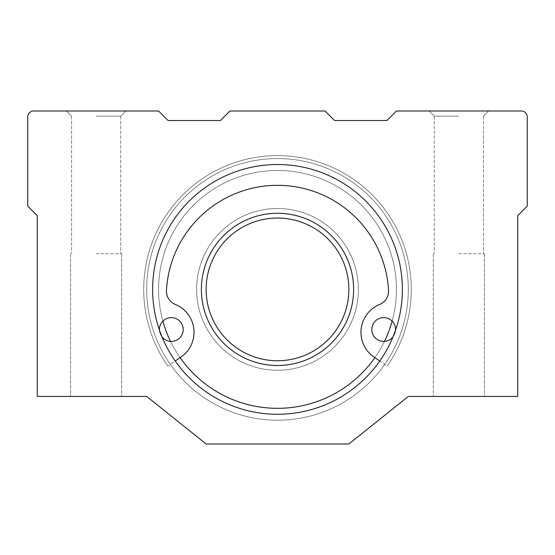 <?xml version="1.0" encoding="UTF-8"?>
<svg xmlns="http://www.w3.org/2000/svg" width="555" height="555" viewBox="0 0 555 555"><rect width="100%" height="100%" fill="white"/><g stroke="black" fill="none" stroke-linecap="round" stroke-linejoin="round"><path stroke-width="0.42" stroke-dasharray="2.77 2.08" d="M152.625 289.391A124.875 124.875 0 0 0 339.938 397.54A124.875 124.875 0 0 0 339.938 181.249A124.875 124.875 0 0 0 152.625 289.391A124.875 124.875 0 0 0 339.938 397.54A124.875 124.875 0 0 0 339.938 181.249A124.875 124.875 0 0 0 152.625 289.391A124.875 124.875 0 0 0 339.938 397.54A124.875 124.875 0 0 0 339.938 181.249A124.875 124.875 0 0 0 152.625 289.391A124.875 124.875 0 0 0 339.938 397.54A124.875 124.875 0 0 0 339.938 181.249A124.875 124.875 0 0 0 152.625 289.391A124.875 124.875 0 0 0 339.938 397.54A124.875 124.875 0 0 0 339.938 181.249A124.875 124.875 0 0 0 152.625 289.391A124.875 124.875 0 0 0 339.938 397.54A124.875 124.875 0 0 0 339.938 181.249A124.875 124.875 0 0 0 152.625 289.391A124.875 124.875 0 0 1 339.938 181.249A124.875 124.875 0 0 1 339.938 397.54A124.875 124.875 0 0 1 152.625 289.391A124.875 124.875 0 0 1 339.938 181.249A124.875 124.875 0 0 1 339.938 397.54A124.875 124.875 0 0 1 152.625 289.391A124.875 124.875 0 0 1 339.938 181.249A124.875 124.875 0 0 1 339.938 397.54A124.875 124.875 0 0 1 152.625 289.391A124.875 124.875 0 0 1 339.938 181.249A124.875 124.875 0 0 1 339.938 397.54A124.875 124.875 0 0 1 152.625 289.391A124.875 124.875 0 0 1 339.938 181.249A124.875 124.875 0 0 1 339.938 397.54A124.875 124.875 0 0 1 152.625 289.391M392.121 321.116A118.93 118.93 0 0 0 293.505 171.544A118.93 118.93 0 0 0 162.879 321.116M170.531 341.374A118.93 118.93 0 0 0 180.077 357.607M374.923 357.607A118.93 118.93 0 0 0 384.469 341.374M201.389 289.391A76.111 76.111 0 0 0 315.559 355.311A76.111 76.111 0 0 0 315.559 223.478A76.111 76.111 0 0 0 201.389 289.391A76.111 76.111 0 0 0 315.559 355.311A76.111 76.111 0 0 0 315.559 223.478A76.111 76.111 0 0 0 201.389 289.391A76.111 76.111 0 0 0 315.559 355.311A76.111 76.111 0 0 0 315.559 223.478A76.111 76.111 0 0 0 201.389 289.391M158.57 289.391A118.93 118.93 0 0 0 336.961 392.385A118.93 118.93 0 0 0 336.961 186.397A118.93 118.93 0 0 0 158.57 289.391A118.93 118.93 0 0 0 336.961 392.385A118.93 118.93 0 0 0 336.961 186.397A118.93 118.93 0 0 0 158.57 289.391A118.93 118.93 0 0 0 336.961 392.385A118.93 118.93 0 0 0 336.961 186.397A118.93 118.93 0 0 0 158.57 289.391A118.93 118.93 0 0 0 336.961 392.385A118.93 118.93 0 0 0 336.961 186.397A118.93 118.93 0 0 0 158.57 289.391A118.93 118.93 0 0 0 336.961 392.385A118.93 118.93 0 0 0 336.961 186.397A118.93 118.93 0 0 0 158.57 289.391M196.63 289.391A80.87 80.87 0 0 0 317.939 359.432A80.87 80.87 0 0 0 317.939 219.357A80.87 80.87 0 0 0 196.63 289.391A80.87 80.87 0 0 0 317.939 359.432A80.87 80.87 0 0 0 317.939 219.357A80.87 80.87 0 0 0 196.63 289.391A80.87 80.87 0 0 0 317.939 359.432A80.87 80.87 0 0 0 317.939 219.357A80.87 80.87 0 0 0 196.63 289.391A80.87 80.87 0 0 0 317.939 359.432A80.87 80.87 0 0 0 317.939 219.357A80.87 80.87 0 0 0 196.63 289.391M206.141 289.391A71.359 71.359 0 0 0 313.18 351.19A71.359 71.359 0 0 0 313.18 227.599A71.359 71.359 0 0 0 206.141 289.391M175.207 361.021L183.185 355.436A30.102 30.102 0 0 0 175.318 304.431A30.102 30.102 0 0 1 183.185 355.436L167.901 366.133A133.797 133.797 0 0 1 366.446 189.442A133.797 133.797 0 0 1 387.099 366.133L371.815 355.436A30.102 30.102 0 0 1 379.682 304.431A30.102 30.102 0 0 0 371.815 355.436A30.102 30.102 0 0 1 379.682 304.431A14.27 14.27 0 0 0 388.528 290.438A14.27 14.27 0 0 1 379.682 304.431A14.27 14.27 0 0 0 388.528 290.438A111.201 111.201 0 0 0 277.5 185.328A111.201 111.201 0 0 0 166.472 290.438A111.201 111.201 0 0 1 277.5 185.328A111.201 111.201 0 0 1 388.528 290.438A111.201 111.201 0 0 0 277.5 185.328A111.201 111.201 0 0 0 166.472 290.438A14.27 14.27 0 0 0 175.318 304.431A14.27 14.27 0 0 1 166.472 290.438A14.27 14.27 0 0 0 175.318 304.431A30.102 30.102 0 0 1 183.185 355.436L167.901 366.133A133.797 133.797 0 0 1 366.446 189.442A133.797 133.797 0 0 1 387.099 366.133L379.793 361.021M371.801 329.51A11.891 11.891 0 0 1 389.645 319.208A11.891 11.891 0 0 1 389.645 339.806A11.891 11.891 0 0 1 371.801 329.51A11.891 11.891 0 0 1 389.645 319.208A11.891 11.891 0 0 1 389.645 339.806A11.891 11.891 0 0 1 371.801 329.51A11.891 11.891 0 0 1 389.645 319.208A11.891 11.891 0 0 1 389.645 339.806A11.891 11.891 0 0 1 371.801 329.51M159.41 329.51A11.891 11.891 0 0 1 177.253 319.208A11.891 11.891 0 0 1 177.253 339.806A11.891 11.891 0 0 1 159.41 329.51A11.891 11.891 0 0 1 177.253 319.208A11.891 11.891 0 0 1 177.253 339.806A11.891 11.891 0 0 1 159.41 329.51A11.891 11.891 0 0 1 177.253 319.208A11.891 11.891 0 0 1 177.253 339.806A11.891 11.891 0 0 1 159.41 329.51M167.901 366.133A133.797 133.797 0 0 1 366.446 189.442A133.797 133.797 0 0 1 387.099 366.133A133.797 133.797 0 0 0 188.554 189.442A133.797 133.797 0 0 0 167.901 366.133M395.576 330.031A11.891 11.891 0 0 1 392.961 336.968M162.039 336.968A11.891 11.891 0 0 1 159.424 330.031M33.695 111A5.945 5.945 0 0 0 27.75 116.945L27.75 206.141L37.261 215.659L37.261 396.43L146.68 396.43L206.141 444L348.859 444L408.32 396.43L517.739 396.43L517.739 215.659L527.25 206.141L527.25 116.945A5.945 5.945 0 0 0 521.305 111L396.43 111L386.911 120.511L334.589 120.511L325.07 111L229.93 111L220.411 120.511L168.089 120.511L158.57 111L33.695 111M96.133 396.43L121.705 396.43L96.133 396.43M458.867 396.43L484.439 396.43L458.867 396.43M458.867 111L488.601 111L458.867 111M96.133 111L125.867 111L96.133 111M458.867 116.148L434.281 116.148L458.867 116.148M458.867 253.711L484.439 253.711L458.867 253.711M96.133 116.148L120.719 116.148L96.133 116.148M96.133 253.711L121.705 253.711L96.133 253.711M146.68 289.391A130.82 130.82 0 0 1 342.914 176.101A130.82 130.82 0 0 1 342.914 402.687A130.82 130.82 0 0 1 146.68 289.391A130.82 130.82 0 0 1 342.914 176.101A130.82 130.82 0 0 1 342.914 402.687A130.82 130.82 0 0 1 146.68 289.391A130.82 130.82 0 0 1 342.914 176.101A130.82 130.82 0 0 1 342.914 402.687A130.82 130.82 0 0 1 146.68 289.391A130.82 130.82 0 0 1 342.914 176.101A130.82 130.82 0 0 1 342.914 402.687A130.82 130.82 0 0 1 146.68 289.391M483.447 116.148L488.601 111L483.447 116.148L483.447 253.711L483.447 116.148M434.281 116.148L429.133 111L434.281 116.148L434.281 253.711L434.281 116.148M433.295 253.711L433.295 396.43L433.295 253.711M484.439 253.711L484.439 396.43L484.439 253.711M120.719 116.148L125.867 111L120.719 116.148L120.719 253.711L120.719 116.148M71.553 116.148L66.399 111L71.553 116.148L71.553 253.711L71.553 116.148M70.561 253.711L70.561 396.43L70.561 253.711M121.705 253.711L121.705 396.43L121.705 253.711"/><path stroke-width="0.83" d="M162.879 321.116A118.93 118.93 0 0 0 170.531 341.374M180.077 357.607A118.93 118.93 0 0 0 374.923 357.607M384.469 341.374A118.93 118.93 0 0 0 392.121 321.116M201.389 289.391A76.111 76.111 0 0 0 315.559 355.311A76.111 76.111 0 0 0 315.559 223.478A76.111 76.111 0 0 0 201.389 289.391M206.141 289.391A71.359 71.359 0 0 0 313.18 351.19A71.359 71.359 0 0 0 313.18 227.599A71.359 71.359 0 0 0 206.141 289.391M379.793 361.021L371.815 355.436A30.102 30.102 0 0 1 379.682 304.431A14.27 14.27 0 0 0 388.528 290.438A111.201 111.201 0 0 0 277.5 185.328A111.201 111.201 0 0 0 166.472 290.438A14.27 14.27 0 0 0 175.318 304.431A30.102 30.102 0 0 1 183.185 355.436L175.207 361.021M392.961 336.968A11.891 11.891 0 0 1 371.801 329.51A11.891 11.891 0 0 1 383.956 317.62A11.891 11.891 0 0 1 395.576 330.031M159.424 330.031A11.891 11.891 0 0 1 174.79 318.14A11.891 11.891 0 0 1 181.152 336.177A11.891 11.891 0 0 1 162.039 336.968M152.625 289.391A124.875 124.875 0 0 1 339.938 181.249A124.875 124.875 0 0 1 339.938 397.54A124.875 124.875 0 0 1 152.625 289.391M33.695 111A5.945 5.945 0 0 0 27.75 116.945L27.75 206.141L37.261 215.659L37.261 396.43L146.68 396.43L206.141 444L348.859 444L408.32 396.43L517.739 396.43L517.739 215.659L527.25 206.141L527.25 116.945A5.945 5.945 0 0 0 521.305 111L396.43 111L386.911 120.511L334.589 120.511L325.07 111L229.93 111L220.411 120.511L168.089 120.511L158.57 111L33.695 111"/></g></svg>
